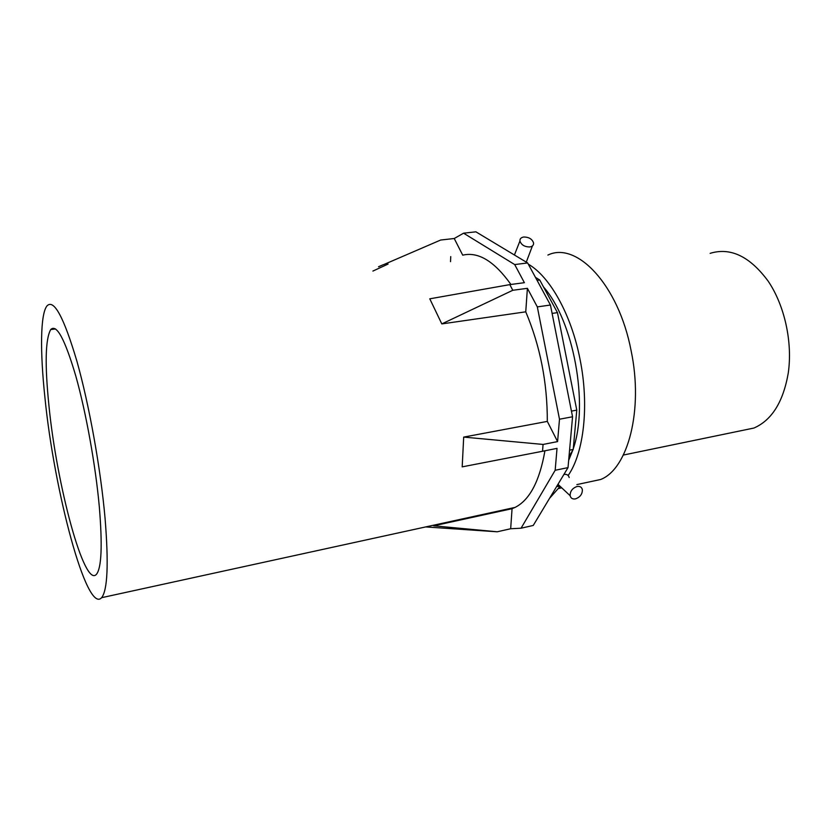 <?xml version="1.0" encoding="UTF-8"?>
<svg xmlns="http://www.w3.org/2000/svg" width="831" height="831" viewBox="0 0 831 831"><rect width="100%" height="100%" fill="white"/><g stroke="black" fill="none" stroke-linecap="round" stroke-linejoin="round"><path stroke-width="1.25" d="M523.831 237.001C521.079 237.448 519.78 238.777 519.936 241C521.317 244.916 524.579 246.9 529.721 246.963C532.422 246.516 533.71 245.207 533.595 243.026C532.245 239.089 528.994 237.084 523.831 237.001M575.509 498.87C572.59 499.348 570.804 498.288 570.139 495.712C570.087 491.246 572.382 488.181 577.026 486.499C579.913 486.042 581.69 487.08 582.354 489.615C582.448 494.081 580.163 497.167 575.509 498.87M547.317 421.4C547.38 382.53 540.192 345.997 525.753 311.822L527.394 288.315L537.325 306.899L559.492 419.219L557.591 441.593L547.317 421.4L463.688 437.096L543.069 444.44L542.529 451.264L557.019 448.376L555.17 470.273L568.02 467.614L533.242 525.452L521.058 528.215L510.67 528.745L512.062 508.686L433.689 525.815L497.208 531.788L425.701 526.927M537.325 306.899L550.444 305.019L572.559 416.767L568.02 467.614M559.492 419.219L572.559 416.767M510.92 284.472C494.383 261.256 478.313 251.481 462.722 255.169L454.235 238.507L463.573 233.189L514.701 264.57L524.382 282.685L509.808 284.618L512.789 290.279L527.394 288.315M463.573 233.189L475.883 231.818L527.643 262.949L550.444 305.019M514.701 264.57L527.643 262.949M450.734 256.592L450.527 261.661M44.936 397.654C40.033 351.825 40.293 314.243 46.962 305.933C53.828 298.661 63.81 317.089 76.909 361.215C89.177 404.707 100.676 468.715 105.07 518.336C108.736 563.709 107.583 590.155 101.621 597.686C86.767 614.535 54.171 491.1 44.936 397.654M99.315 506.785C102.493 545.188 101.569 567.666 96.531 574.221C84.367 588.899 56.695 485.003 48.946 405.694C44.749 364.508 45.341 339.121 50.722 329.564C56.539 323.633 64.911 339.141 75.818 376.09C86.029 412.373 95.575 465.329 99.315 506.785M555.17 470.273L521.058 528.215M544.928 450.786C539.62 481.118 529.679 499.992 515.106 507.398L512.062 508.686M483.029 515.033L482.51 514.524M535.465 277.377L539.724 279.995L557.466 312.633L576.776 410.13L573.213 449.446L569.006 456.52M573.213 449.446L569.578 450.173M576.776 410.13L571.437 411.116M557.466 312.633L552.106 313.412M539.724 279.995L537.075 280.348M543.536 286.996C573.483 320.673 588.909 403.897 573.297 448.615M572.788 450.173L568.664 460.364M528.298 264.165C549.821 276.411 571.312 314.471 580.007 359.189C589.397 405.258 583.902 453.02 568.144 475.498M547.899 255.065C576.558 241.073 618.513 284.618 631.113 350.724C643.63 410.119 627.893 468.902 600.699 479.477L587.559 482.292M710.141 253.341C730.542 247.108 749.905 256.405 768.218 281.221C784.693 305.611 792.764 342.486 788.235 373.212C783.207 401.986 771.77 420.257 753.914 428.048L741.127 430.697M557.591 441.593L543.069 444.44M454.235 238.507L440.659 240.034L383.725 264.59M510.67 528.745L497.208 531.788M463.688 437.096L462.192 466.856L542.529 451.264M372.901 271.062L388.077 264.071M525.753 311.822L441.812 323.913L429.783 298.817L509.808 284.618M441.812 323.913L512.789 290.279M559.17 486.457L556.677 486.478M557.632 484.889L560.603 486.769M526.283 262.129L532.422 245.924M569.183 477.545C568.508 475.052 566.763 474.013 563.927 474.418M514.42 254.992L519.936 241M559.73 485.958L557.186 485.626M570.139 495.712L557.975 484.307M559.917 486.634L549.509 498.392M50.722 329.564L55.573 328.941M558.183 488.597L561.735 487.839M576.87 484.587L600.699 479.477M623.354 455.056L753.914 428.048M378.541 266.741L383.257 264.715M101.621 597.686L515.106 507.398"/></g></svg>
